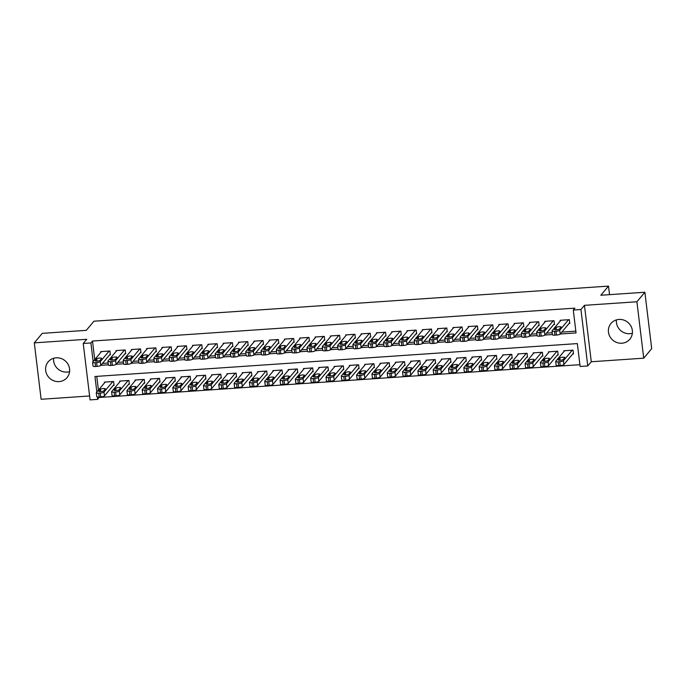 <?xml version="1.0" encoding="UTF-8"?>
<svg xmlns="http://www.w3.org/2000/svg" width="686" height="686" viewBox="0 0 686 686"><rect width="100%" height="100%" fill="white"/><g stroke="black" fill="none" stroke-linecap="round" stroke-linejoin="round"><path stroke-width="1.03" d="M69.578 371.632A12.288 11.662 40 0 1 67.031 372.086A12.288 11.662 40 0 1 53.637 358.281M59.065 381.605A12.288 11.662 -140 0 0 67.039 377.6A12.288 11.662 -140 0 0 68.128 364.446A12.288 11.662 -140 0 0 56.183 357.818A12.288 11.662 -140 0 0 48.2 361.822A12.288 11.662 -140 0 0 47.12 374.985A12.288 11.662 -140 0 0 59.065 381.605M632.363 333.25A12.288 11.662 40 0 1 629.817 333.705A12.288 11.662 40 0 1 616.422 319.89M621.842 343.223A12.288 11.662 -140 0 0 629.825 339.218A12.288 11.662 -140 0 0 630.906 326.056A12.288 11.662 -140 0 0 618.969 319.436A12.288 11.662 -140 0 0 610.986 323.44A12.288 11.662 -140 0 0 609.905 336.594A12.288 11.662 -140 0 0 621.842 343.223M99.264 396.98L97.729 399.372L90.072 399.887L83.238 343.472L90.895 342.949L93.15 361.531M609.537 294.654L608.499 286.113L93.956 321.202L86.299 330.343L42.275 333.345L34.3 342.863L41.126 399.278L89.592 395.976M608.499 286.113L600.842 295.246L644.874 292.245L651.7 348.66L643.725 358.178L636.9 301.763L584.446 305.339L580.939 309.523L587.765 365.947L580.116 366.461L577.346 343.592L94.96 376.494L96.837 392.032M584.446 305.339L591.281 361.754L643.725 358.178M591.281 361.754L587.765 365.947M99.324 397.468L579.893 364.686M644.874 292.245L636.9 301.763M109.606 354.868L110.369 354.816L109.914 351L100.722 351.635L100.816 352.381M124.921 353.822L125.684 353.77L125.221 349.963L116.037 350.589L116.131 351.343M140.236 352.776L140.999 352.724L140.536 348.917L131.352 349.543L131.438 350.297M155.55 351.738L156.314 351.686L155.851 347.871L146.667 348.497L146.753 349.251M170.865 350.692L171.629 350.64L171.166 346.824L161.982 347.45L162.067 348.205M186.172 349.646L186.944 349.594L186.481 345.778L177.288 346.413L177.382 347.159M201.487 348.599L202.259 348.548L201.795 344.741L192.603 345.367L192.697 346.113M216.802 347.553L217.565 347.502L217.11 343.695L207.918 344.321L208.012 345.075M232.117 346.516L232.88 346.464L232.425 342.648L223.233 343.274L223.327 344.029M247.432 345.47L248.195 345.418L247.732 341.602L238.548 342.228L238.634 342.983M262.747 344.423L263.51 344.372L263.047 340.556L253.863 341.182L253.949 341.937M278.062 343.377L278.825 343.326L278.362 339.519L269.178 340.145L269.264 340.891M293.376 342.331L294.14 342.28L293.677 338.472L284.484 339.098L284.579 339.853M308.683 341.294L309.455 341.234L308.992 337.426L299.799 338.052L299.893 338.807M323.998 340.247L324.77 340.196L324.307 336.38L315.114 337.006L315.208 337.761M339.313 339.201L340.076 339.15L339.621 335.334L330.429 335.96L330.523 336.715M354.628 338.155L355.391 338.104L354.928 334.288L345.744 334.922L345.838 335.668M369.943 337.109L370.706 337.058L370.243 333.25L361.059 333.876L361.145 334.631M385.258 336.063L386.021 336.011L385.558 332.204L376.374 332.83L376.46 333.585M400.573 335.025L401.336 334.974L400.873 331.158L391.689 331.784L391.775 332.538M415.879 333.979L416.651 333.928L416.188 330.112L406.995 330.738L407.09 331.492M431.194 332.933L431.966 332.882L431.503 329.066L422.31 329.692L422.405 330.446M446.509 331.887L447.281 331.835L446.818 328.028L437.625 328.654L437.719 329.4M461.824 330.841L462.587 330.789L462.132 326.982L452.94 327.608L453.034 328.362M477.139 329.803L477.902 329.752L477.439 325.936L468.255 326.562L468.349 327.316M492.454 328.757L493.217 328.705L492.754 324.89L483.57 325.516L483.656 326.27M507.769 327.711L508.532 327.659L508.069 323.843L498.885 324.469L498.971 325.224M523.084 326.665L523.847 326.613L523.384 322.806L514.2 323.432L514.286 324.178M538.39 325.618L539.162 325.567L538.699 321.76L529.506 322.386L529.601 323.14M553.705 324.581L554.477 324.521L554.014 320.714L544.821 321.34L544.916 322.094M572.716 354.027L573.479 353.976L573.016 350.169L563.832 350.795L563.918 351.541M557.401 355.074L558.164 355.022L557.701 351.206L548.517 351.832L548.603 352.587M542.086 356.12L542.849 356.068L542.386 352.252L533.202 352.878L533.288 353.633M526.771 357.166L527.534 357.114L527.071 353.299L517.887 353.925L517.981 354.679M511.456 358.203L512.219 358.152L511.765 354.345L502.572 354.971L502.667 355.725M496.141 359.25L496.904 359.198L496.45 355.391L487.257 356.017L487.352 356.763M480.826 360.296L481.598 360.244L481.135 356.428L471.942 357.054L472.037 357.809M465.511 361.342L466.283 361.29L465.82 357.475L456.627 358.101L456.722 358.855M450.205 362.388L450.968 362.337L450.505 358.521L441.321 359.147L441.407 359.901M434.89 363.426L435.653 363.374L435.19 359.567L426.006 360.193L426.092 360.947M419.575 364.472L420.338 364.42L419.875 360.613L410.691 361.239L410.777 361.994M404.26 365.518L405.023 365.466L404.56 361.651L395.376 362.285L395.47 363.031M388.945 366.564L389.708 366.513L389.254 362.697L380.061 363.323L380.155 364.077M373.63 367.61L374.402 367.559L373.939 363.743L364.746 364.369L364.841 365.124M358.315 368.656L359.087 368.596L358.624 364.789L349.431 365.415L349.526 366.17M343 369.694L343.772 369.643L343.309 365.835L334.116 366.461L334.211 367.216M327.694 370.74L328.457 370.689L327.994 366.881L318.81 367.507L318.896 368.253M312.379 371.786L313.142 371.735L312.679 367.919L303.495 368.545L303.581 369.3M297.064 372.832L297.827 372.781L297.364 368.965L288.18 369.591L288.266 370.346M281.749 373.879L282.512 373.827L282.057 370.011L272.865 370.637L272.959 371.392M266.434 374.916L267.197 374.865L266.743 371.057L257.55 371.683L257.644 372.438M251.119 375.962L251.891 375.911L251.428 372.104L242.235 372.73L242.33 373.476M235.804 377.008L236.576 376.957L236.113 373.141L226.92 373.767L227.015 374.522M220.498 378.055L221.261 378.003L220.798 374.187L211.614 374.813L211.7 375.568M205.183 379.101L205.946 379.049L205.483 375.233L196.299 375.859L196.385 376.614M189.868 380.138L190.631 380.087L190.168 376.28L180.984 376.906L181.07 377.66M174.553 381.184L175.316 381.133L174.853 377.326L165.669 377.952L165.763 378.706M159.238 382.231L160.001 382.179L159.546 378.363L150.354 378.998L150.448 379.744M143.923 383.277L144.686 383.225L144.232 379.409L135.039 380.035L135.133 380.79M128.608 384.323L129.38 384.271L128.917 380.456L119.724 381.082L119.818 381.836M96.769 376.374L98.432 390.128M113.293 385.369L114.065 385.309L113.602 381.502L104.409 382.128L104.504 382.882M560.256 333.996L576.051 332.916L573.282 310.046L574.877 308.143L92.49 341.045L94.745 359.627M102.437 363.426L108.122 363.04M117.752 362.388L123.437 361.994M133.058 361.342L138.744 360.956M148.373 360.296L154.058 359.91M163.688 359.25L169.373 358.864M179.003 358.203L184.688 357.818M194.318 357.166L200.003 356.771M209.633 356.12L215.318 355.734M224.948 355.074L230.633 354.688M240.263 354.027L245.948 353.642M255.569 352.981L261.255 352.595M270.884 351.944L276.569 351.549M286.199 350.898L291.884 350.503M301.514 349.851L307.199 349.466M316.829 348.805L322.514 348.419M332.144 347.759L337.829 347.373M347.459 346.713L353.144 346.327M362.765 345.675L368.459 345.281M378.08 344.629L383.766 344.243M393.395 343.583L399.08 343.197M408.71 342.537L414.395 342.151M424.025 341.491L429.71 341.105M439.34 340.453L445.025 340.059M454.655 339.407L460.34 339.021M469.97 338.361L475.655 337.975M485.276 337.315L490.962 336.929M500.591 336.269L506.277 335.883M515.906 335.222L521.592 334.837M531.221 334.185L536.906 333.79M546.536 333.139L552.221 332.753M561.851 332.093L575.837 331.141M569.02 323.535L569.783 323.483L569.329 319.667L560.136 320.293L560.23 321.048M83.238 343.472L86.753 339.287L34.3 342.863M92.49 341.045L90.895 342.949M573.282 310.046L580.939 309.523M97.429 396.945L97.729 399.372M100.842 365.329L108.337 364.823M116.157 364.292L123.651 363.777M131.463 363.246L138.966 362.731M146.778 362.199L154.273 361.685M162.093 361.153L169.588 360.647M177.408 360.107L184.903 359.601M192.723 359.07L200.218 358.555M208.038 358.023L215.533 357.509M223.353 356.977L230.848 356.463M238.668 355.931L246.163 355.417M253.974 354.885L261.477 354.379M269.289 353.839L276.784 353.333M284.604 352.801L292.099 352.287M299.919 351.755L307.414 351.241M315.234 350.709L322.729 350.194M330.549 349.663L338.044 349.157M345.864 348.617L353.359 348.111M361.179 347.579L368.674 347.065M376.485 346.533L383.989 346.018M391.8 345.487L399.295 344.972M407.115 344.441L414.61 343.935M422.43 343.394L429.925 342.889M437.745 342.357L445.24 341.842M453.06 341.311L460.555 340.796M468.375 340.265L475.87 339.75M483.681 339.218L491.185 338.704M498.996 338.172L506.491 337.666M514.311 337.126L521.806 336.62M529.626 336.089L537.121 335.574M544.941 335.042L552.436 334.528M568.557 319.719L559.725 330.266A3.147 0.695 -6.9 0 1 556.029 331.235L554.494 331.338A3.147 0.695 -6.9 0 1 552.007 330.961A3.147 0.695 -6.9 0 1 552.067 330.789L560.899 320.242M552.007 330.961L552.462 334.768A3.147 0.695 173.1 0 0 554.957 335.154L556.483 335.051A3.147 0.695 173.1 0 0 560.188 334.073L569.697 322.729M559.493 328.988A2.521 0.557 173.1 0 1 556.826 329.743A2.521 0.557 173.1 0 1 554.545 329.46A2.521 0.557 173.1 0 1 554.597 329.323L556.123 327.496A2.521 0.557 173.1 0 1 558.798 326.742A2.521 0.557 173.1 0 1 561.079 327.025A2.521 0.557 173.1 0 1 561.028 327.162L559.493 328.988M572.253 350.22L563.42 360.759A3.147 0.695 -6.9 0 1 559.716 361.728L558.181 361.839A3.147 0.695 -6.9 0 1 555.694 361.453A3.147 0.695 -6.9 0 1 555.763 361.282L564.595 350.743M573.385 353.221L563.875 364.575A3.147 0.695 173.1 0 1 560.179 365.544L558.644 365.647A3.147 0.695 173.1 0 1 556.157 365.269L555.694 361.453M563.189 359.481L564.715 357.655A2.521 0.557 -6.9 0 0 564.767 357.526A2.521 0.557 -6.9 0 0 562.486 357.243A2.521 0.557 -6.9 0 0 559.819 357.989L558.284 359.816A2.521 0.557 -6.9 0 0 558.233 359.953A2.521 0.557 -6.9 0 0 560.513 360.236A2.521 0.557 -6.9 0 0 563.189 359.481M553.25 320.765L544.41 331.312A3.147 0.695 -6.9 0 1 540.714 332.281L539.179 332.384A3.147 0.695 -6.9 0 1 536.692 331.998A3.147 0.695 -6.9 0 1 536.752 331.835L545.593 321.288M536.692 331.998L537.155 335.814A3.147 0.695 173.1 0 0 539.642 336.2L541.177 336.089A3.147 0.695 173.1 0 0 544.873 335.12L554.382 323.775M544.178 330.035A2.521 0.557 173.1 0 1 541.511 330.789A2.521 0.557 173.1 0 1 539.23 330.506A2.521 0.557 173.1 0 1 539.282 330.369L540.808 328.543A2.521 0.557 173.1 0 1 543.483 327.788A2.521 0.557 173.1 0 1 545.764 328.071A2.521 0.557 173.1 0 1 545.713 328.208L544.178 330.035M537.935 321.811L529.095 332.358A3.147 0.695 -6.9 0 1 525.399 333.327L523.864 333.43A3.147 0.695 -6.9 0 1 521.377 333.044A3.147 0.695 -6.9 0 1 521.437 332.873L530.278 322.334M521.377 333.044L521.84 336.86A3.147 0.695 173.1 0 0 524.327 337.238L525.862 337.135A3.147 0.695 173.1 0 0 529.558 336.166L539.067 324.812M528.872 331.081A2.521 0.557 173.1 0 1 526.196 331.827A2.521 0.557 173.1 0 1 523.915 331.544A2.521 0.557 173.1 0 1 523.967 331.415L525.502 329.589A2.521 0.557 173.1 0 1 528.169 328.834A2.521 0.557 173.1 0 1 530.45 329.117A2.521 0.557 173.1 0 1 530.398 329.254L528.872 331.081M522.621 322.857L513.788 333.396A3.147 0.695 -6.9 0 1 510.084 334.365L508.549 334.476A3.147 0.695 -6.9 0 1 506.062 334.091A3.147 0.695 -6.9 0 1 506.131 333.919L514.963 323.38M506.062 334.091L506.525 337.906A3.147 0.695 173.1 0 0 509.012 338.284L510.547 338.181A3.147 0.695 173.1 0 0 514.243 337.212L523.752 325.859M513.557 332.118A2.521 0.557 173.1 0 1 510.881 332.873A2.521 0.557 173.1 0 1 508.6 332.59A2.521 0.557 173.1 0 1 508.652 332.453L510.187 330.626A2.521 0.557 173.1 0 1 512.854 329.88A2.521 0.557 173.1 0 1 515.135 330.163A2.521 0.557 173.1 0 1 515.083 330.292L513.557 332.118M507.306 323.895L498.473 334.442A3.147 0.695 -6.9 0 1 494.769 335.411L493.243 335.514A3.147 0.695 -6.9 0 1 490.747 335.137A3.147 0.695 -6.9 0 1 490.816 334.965L499.648 324.418M490.747 335.137L491.21 338.944A3.147 0.695 173.1 0 0 493.697 339.33L495.232 339.227A3.147 0.695 173.1 0 0 498.928 338.258L508.437 326.905M498.242 333.164A2.521 0.557 173.1 0 1 495.566 333.919A2.521 0.557 173.1 0 1 493.285 333.636A2.521 0.557 173.1 0 1 493.337 333.499L494.872 331.672A2.521 0.557 173.1 0 1 497.547 330.918A2.521 0.557 173.1 0 1 499.82 331.201A2.521 0.557 173.1 0 1 499.768 331.338L498.242 333.164M556.938 351.258L548.105 361.805A3.147 0.695 -6.9 0 1 544.401 362.774L542.875 362.877A3.147 0.695 -6.9 0 1 540.379 362.5A3.147 0.695 -6.9 0 1 540.448 362.328L549.28 351.781M558.07 354.268L548.56 365.621A3.147 0.695 173.1 0 1 544.864 366.59L543.329 366.693A3.147 0.695 173.1 0 1 540.842 366.307L540.379 362.5M547.874 360.527L549.4 358.701A2.521 0.557 -6.9 0 0 549.452 358.564A2.521 0.557 -6.9 0 0 547.179 358.281A2.521 0.557 -6.9 0 0 544.504 359.035L542.969 360.862A2.521 0.557 -6.9 0 0 542.918 360.999A2.521 0.557 -6.9 0 0 545.198 361.282A2.521 0.557 -6.9 0 0 547.874 360.527M541.623 352.304L532.79 362.851A3.147 0.695 -6.9 0 1 529.086 363.82L527.56 363.923A3.147 0.695 -6.9 0 1 525.064 363.546A3.147 0.695 -6.9 0 1 525.133 363.374L533.965 352.827M542.755 355.314L533.254 366.658A3.147 0.695 173.1 0 1 529.549 367.636L528.014 367.739A3.147 0.695 173.1 0 1 525.527 367.353L525.064 363.546M532.559 361.573L534.085 359.747A2.521 0.557 -6.9 0 0 534.137 359.61A2.521 0.557 -6.9 0 0 531.864 359.327A2.521 0.557 -6.9 0 0 529.189 360.081L527.654 361.908A2.521 0.557 -6.9 0 0 527.603 362.045A2.521 0.557 -6.9 0 0 529.884 362.328A2.521 0.557 -6.9 0 0 532.559 361.573M526.308 353.35L517.476 363.897A3.147 0.695 -6.9 0 1 513.771 364.866L512.245 364.969A3.147 0.695 -6.9 0 1 509.749 364.583A3.147 0.695 -6.9 0 1 509.818 364.42L518.65 353.873M527.448 356.36L517.939 367.705A3.147 0.695 173.1 0 1 514.234 368.674L512.708 368.785A3.147 0.695 173.1 0 1 510.213 368.399L509.749 364.583M517.244 362.62L518.779 360.793A2.521 0.557 -6.9 0 0 518.83 360.656A2.521 0.557 -6.9 0 0 516.549 360.373A2.521 0.557 -6.9 0 0 513.874 361.128L512.348 362.954A2.521 0.557 -6.9 0 0 512.296 363.091A2.521 0.557 -6.9 0 0 514.569 363.374A2.521 0.557 -6.9 0 0 517.244 362.62M510.993 354.396L502.161 364.943A3.147 0.695 -6.9 0 1 498.456 365.912L496.93 366.015A3.147 0.695 -6.9 0 1 494.443 365.629A3.147 0.695 -6.9 0 1 494.503 365.458L503.335 354.919M512.133 357.406L502.624 368.751A3.147 0.695 173.1 0 1 498.919 369.72L497.393 369.823A3.147 0.695 173.1 0 1 494.898 369.445L494.443 365.629M501.929 363.666L503.464 361.839A2.521 0.557 -6.9 0 0 503.515 361.702A2.521 0.557 -6.9 0 0 501.234 361.419A2.521 0.557 -6.9 0 0 498.559 362.174L497.033 364A2.521 0.557 -6.9 0 0 496.981 364.137A2.521 0.557 -6.9 0 0 499.254 364.412A2.521 0.557 -6.9 0 0 501.929 363.666M491.991 324.941L483.158 335.488A3.147 0.695 -6.9 0 1 479.454 336.457L477.928 336.56A3.147 0.695 -6.9 0 1 475.432 336.183A3.147 0.695 -6.9 0 1 475.501 336.011L484.333 325.464M475.432 336.183L475.895 339.99A3.147 0.695 173.1 0 0 478.382 340.376L479.917 340.273A3.147 0.695 173.1 0 0 483.621 339.296L493.123 327.951M482.927 334.211A2.521 0.557 173.1 0 1 480.251 334.965A2.521 0.557 173.1 0 1 477.971 334.682A2.521 0.557 173.1 0 1 478.022 334.545L479.557 332.719A2.521 0.557 173.1 0 1 482.232 331.964A2.521 0.557 173.1 0 1 484.513 332.247A2.521 0.557 173.1 0 1 484.453 332.384L482.927 334.211M495.678 355.442L486.846 365.981A3.147 0.695 -6.9 0 1 483.15 366.959L481.615 367.061A3.147 0.695 -6.9 0 1 479.128 366.676A3.147 0.695 -6.9 0 1 479.188 366.504L488.02 355.965M496.818 358.444L487.309 369.797A3.147 0.695 173.1 0 1 483.604 370.766L482.078 370.869A3.147 0.695 173.1 0 1 479.583 370.491L479.128 366.676M486.614 364.712L488.149 362.877A2.521 0.557 -6.9 0 0 488.2 362.748A2.521 0.557 -6.9 0 0 485.92 362.465A2.521 0.557 -6.9 0 0 483.244 363.211L481.718 365.038A2.521 0.557 -6.9 0 0 481.666 365.175A2.521 0.557 -6.9 0 0 483.947 365.458A2.521 0.557 -6.9 0 0 486.614 364.712M476.676 325.987L467.843 336.534A3.147 0.695 -6.9 0 1 464.139 337.503L462.613 337.606A3.147 0.695 -6.9 0 1 460.117 337.22A3.147 0.695 -6.9 0 1 460.186 337.058L469.018 326.51M460.117 337.22L460.58 341.036A3.147 0.695 173.1 0 0 463.076 341.422L464.602 341.311A3.147 0.695 173.1 0 0 468.306 340.342L477.816 328.997M467.612 335.257A2.521 0.557 173.1 0 1 464.937 336.011A2.521 0.557 173.1 0 1 462.664 335.728A2.521 0.557 173.1 0 1 462.716 335.591L464.242 333.765A2.521 0.557 173.1 0 1 466.917 333.01A2.521 0.557 173.1 0 1 469.198 333.293A2.521 0.557 173.1 0 1 469.147 333.43L467.612 335.257M480.372 356.48L471.531 367.027A3.147 0.695 -6.9 0 1 467.835 367.996L466.3 368.108A3.147 0.695 -6.9 0 1 463.813 367.722A3.147 0.695 -6.9 0 1 463.873 367.55L472.714 357.003M481.503 359.49L471.994 370.843A3.147 0.695 173.1 0 1 468.298 371.812L466.763 371.915A3.147 0.695 173.1 0 1 464.276 371.529L463.813 367.722M471.299 365.749L472.834 363.923A2.521 0.557 -6.9 0 0 472.886 363.786A2.521 0.557 -6.9 0 0 470.605 363.503A2.521 0.557 -6.9 0 0 467.938 364.257L466.403 366.084A2.521 0.557 -6.9 0 0 466.351 366.221A2.521 0.557 -6.9 0 0 468.632 366.504A2.521 0.557 -6.9 0 0 471.299 365.749M461.361 327.033L452.528 337.581A3.147 0.695 -6.9 0 1 448.824 338.55L447.298 338.652A3.147 0.695 -6.9 0 1 444.811 338.267A3.147 0.695 -6.9 0 1 444.871 338.095L453.703 327.556M444.811 338.267L445.265 342.082A3.147 0.695 173.1 0 0 447.761 342.46L449.287 342.357A3.147 0.695 173.1 0 0 452.992 341.388L462.501 330.043M452.297 336.303A2.521 0.557 173.1 0 1 449.622 337.049A2.521 0.557 173.1 0 1 447.349 336.775A2.521 0.557 173.1 0 1 447.401 336.637L448.927 334.811A2.521 0.557 173.1 0 1 451.602 334.056A2.521 0.557 173.1 0 1 453.883 334.339A2.521 0.557 173.1 0 1 453.832 334.476L452.297 336.303M465.057 357.526L456.216 368.073A3.147 0.695 -6.9 0 1 452.52 369.042L450.985 369.145A3.147 0.695 -6.9 0 1 448.498 368.768A3.147 0.695 -6.9 0 1 448.558 368.596L457.399 358.049M466.188 360.536L456.679 371.889A3.147 0.695 173.1 0 1 452.983 372.858L451.448 372.961A3.147 0.695 173.1 0 1 448.961 372.575L448.498 368.768M455.993 366.796L457.519 364.969A2.521 0.557 -6.9 0 0 457.571 364.832A2.521 0.557 -6.9 0 0 455.29 364.549A2.521 0.557 -6.9 0 0 452.623 365.304L451.088 367.13A2.521 0.557 -6.9 0 0 451.036 367.267A2.521 0.557 -6.9 0 0 453.317 367.55A2.521 0.557 -6.9 0 0 455.993 366.796M446.046 328.08L437.214 338.618A3.147 0.695 -6.9 0 1 433.518 339.596L431.983 339.699A3.147 0.695 -6.9 0 1 429.496 339.313A3.147 0.695 -6.9 0 1 429.556 339.141L438.388 328.603M429.496 339.313L429.959 343.129A3.147 0.695 173.1 0 0 432.446 343.506L433.972 343.403A3.147 0.695 173.1 0 0 437.677 342.434L447.186 331.081M436.982 337.349A2.521 0.557 173.1 0 1 434.315 338.095A2.521 0.557 173.1 0 1 432.034 337.812A2.521 0.557 173.1 0 1 432.086 337.684L433.612 335.848A2.521 0.557 173.1 0 1 436.287 335.102A2.521 0.557 173.1 0 1 438.568 335.385A2.521 0.557 173.1 0 1 438.517 335.514L436.982 337.349M449.742 358.572L440.909 369.119A3.147 0.695 -6.9 0 1 437.205 370.088L435.67 370.191A3.147 0.695 -6.9 0 1 433.183 369.805A3.147 0.695 -6.9 0 1 433.252 369.643L442.084 359.095M450.873 361.582L441.364 372.927A3.147 0.695 173.1 0 1 437.668 373.904L436.133 374.007A3.147 0.695 173.1 0 1 433.646 373.621L433.183 369.805M440.678 367.842L442.204 366.015A2.521 0.557 -6.9 0 0 442.256 365.878A2.521 0.557 -6.9 0 0 439.983 365.595A2.521 0.557 -6.9 0 0 437.308 366.35L435.773 368.176A2.521 0.557 -6.9 0 0 435.721 368.313A2.521 0.557 -6.9 0 0 438.002 368.596A2.521 0.557 -6.9 0 0 440.678 367.842M430.739 329.126L421.899 339.664A3.147 0.695 -6.9 0 1 418.203 340.633L416.668 340.745A3.147 0.695 -6.9 0 1 414.181 340.359A3.147 0.695 -6.9 0 1 414.241 340.187L423.082 329.64M414.181 340.359L414.644 344.166A3.147 0.695 173.1 0 0 417.131 344.552L418.666 344.449A3.147 0.695 173.1 0 0 422.362 343.48L431.871 332.127M421.667 338.387A2.521 0.557 173.1 0 1 419 339.141A2.521 0.557 173.1 0 1 416.719 338.858A2.521 0.557 173.1 0 1 416.771 338.721L418.306 336.895A2.521 0.557 173.1 0 1 420.972 336.14A2.521 0.557 173.1 0 1 423.253 336.423A2.521 0.557 173.1 0 1 423.202 336.56L421.667 338.387M415.424 330.163L406.584 340.71A3.147 0.695 -6.9 0 1 402.888 341.679L401.353 341.782A3.147 0.695 -6.9 0 1 398.866 341.405A3.147 0.695 -6.9 0 1 398.935 341.234L407.767 330.686M398.866 341.405L399.329 345.212A3.147 0.695 173.1 0 0 401.816 345.598L403.351 345.495A3.147 0.695 173.1 0 0 407.047 344.526L416.556 333.173M406.361 339.433A2.521 0.557 173.1 0 1 403.685 340.187A2.521 0.557 173.1 0 1 401.404 339.904A2.521 0.557 173.1 0 1 401.456 339.767L402.991 337.941A2.521 0.557 173.1 0 1 405.658 337.186A2.521 0.557 173.1 0 1 407.938 337.469A2.521 0.557 173.1 0 1 407.887 337.606L406.361 339.433M400.11 331.209L391.277 341.757A3.147 0.695 -6.9 0 1 387.573 342.726L386.038 342.829A3.147 0.695 -6.9 0 1 383.551 342.443A3.147 0.695 -6.9 0 1 383.62 342.28L392.452 331.732M383.551 342.443L384.014 346.259A3.147 0.695 173.1 0 0 386.501 346.644L388.036 346.541A3.147 0.695 173.1 0 0 391.732 345.564L401.241 334.219M391.046 340.479A2.521 0.557 173.1 0 1 388.37 341.234A2.521 0.557 173.1 0 1 386.089 340.951A2.521 0.557 173.1 0 1 386.141 340.813L387.676 338.987A2.521 0.557 173.1 0 1 390.351 338.232A2.521 0.557 173.1 0 1 392.624 338.515A2.521 0.557 173.1 0 1 392.572 338.652L391.046 340.479M384.795 332.256L375.962 342.803A3.147 0.695 -6.9 0 1 372.258 343.772L370.732 343.875A3.147 0.695 -6.9 0 1 368.236 343.489A3.147 0.695 -6.9 0 1 368.305 343.326L377.137 332.779M368.236 343.489L368.699 347.305A3.147 0.695 173.1 0 0 371.186 347.691L372.721 347.579A3.147 0.695 173.1 0 0 376.417 346.61L385.926 335.265M375.731 341.525A2.521 0.557 173.1 0 1 373.055 342.28A2.521 0.557 173.1 0 1 370.774 341.997A2.521 0.557 173.1 0 1 370.826 341.86L372.361 340.033A2.521 0.557 173.1 0 1 375.036 339.278A2.521 0.557 173.1 0 1 377.309 339.561A2.521 0.557 173.1 0 1 377.257 339.699L375.731 341.525M369.48 333.302L360.647 343.84A3.147 0.695 -6.9 0 1 356.943 344.818L355.417 344.921A3.147 0.695 -6.9 0 1 352.921 344.535A3.147 0.695 -6.9 0 1 352.99 344.363L361.822 333.825M352.921 344.535L353.384 348.351A3.147 0.695 173.1 0 0 355.871 348.728L357.406 348.625A3.147 0.695 173.1 0 0 361.11 347.656L370.62 336.303M360.416 342.571A2.521 0.557 173.1 0 1 357.74 343.317A2.521 0.557 173.1 0 1 355.459 343.034A2.521 0.557 173.1 0 1 355.52 342.906L357.046 341.071A2.521 0.557 173.1 0 1 359.721 340.325A2.521 0.557 173.1 0 1 362.002 340.608A2.521 0.557 173.1 0 1 361.951 340.745L360.416 342.571M354.165 334.348L345.332 344.887A3.147 0.695 -6.9 0 1 341.628 345.855L340.102 345.967A3.147 0.695 -6.9 0 1 337.606 345.581A3.147 0.695 -6.9 0 1 337.675 345.41L346.507 334.862M337.606 345.581L338.069 349.388A3.147 0.695 173.1 0 0 340.565 349.774L342.091 349.671A3.147 0.695 173.1 0 0 345.795 348.702L355.305 337.349M345.101 343.609A2.521 0.557 173.1 0 1 342.425 344.363A2.521 0.557 173.1 0 1 340.153 344.08A2.521 0.557 173.1 0 1 340.205 343.943L341.731 342.117A2.521 0.557 173.1 0 1 344.406 341.371A2.521 0.557 173.1 0 1 346.687 341.645A2.521 0.557 173.1 0 1 346.636 341.782L345.101 343.609M338.85 335.385L330.017 345.933A3.147 0.695 -6.9 0 1 326.322 346.902L324.787 347.005A3.147 0.695 -6.9 0 1 322.3 346.627A3.147 0.695 -6.9 0 1 322.36 346.456L331.192 335.908M322.3 346.627L322.754 350.435A3.147 0.695 173.1 0 0 325.25 350.82L326.776 350.718A3.147 0.695 173.1 0 0 330.481 349.749L339.99 338.395M329.786 344.655A2.521 0.557 173.1 0 1 327.111 345.41A2.521 0.557 173.1 0 1 324.838 345.127A2.521 0.557 173.1 0 1 324.89 344.989L326.416 343.163A2.521 0.557 173.1 0 1 329.091 342.408A2.521 0.557 173.1 0 1 331.372 342.691A2.521 0.557 173.1 0 1 331.321 342.829L329.786 344.655M323.535 336.432L314.702 346.979A3.147 0.695 -6.9 0 1 311.007 347.948L309.472 348.051A3.147 0.695 -6.9 0 1 306.985 347.673A3.147 0.695 -6.9 0 1 307.045 347.502L315.886 336.955M306.985 347.673L307.448 351.481A3.147 0.695 173.1 0 0 309.935 351.867L311.461 351.764A3.147 0.695 173.1 0 0 315.166 350.786L324.675 339.441M314.471 345.701A2.521 0.557 173.1 0 1 311.804 346.456A2.521 0.557 173.1 0 1 309.523 346.173A2.521 0.557 173.1 0 1 309.575 346.036L311.101 344.209A2.521 0.557 173.1 0 1 313.776 343.454A2.521 0.557 173.1 0 1 316.057 343.737A2.521 0.557 173.1 0 1 316.006 343.875L314.471 345.701M308.228 337.478L299.388 348.025A3.147 0.695 -6.9 0 1 295.692 348.994L294.157 349.097A3.147 0.695 -6.9 0 1 291.67 348.711A3.147 0.695 -6.9 0 1 291.73 348.548L300.571 338.001M291.67 348.711L292.133 352.527A3.147 0.695 173.1 0 0 294.62 352.913L296.155 352.801A3.147 0.695 173.1 0 0 299.851 351.832L309.36 340.488M299.165 346.747A2.521 0.557 173.1 0 1 296.489 347.502A2.521 0.557 173.1 0 1 294.208 347.219A2.521 0.557 173.1 0 1 294.26 347.082L295.795 345.255A2.521 0.557 173.1 0 1 298.461 344.501A2.521 0.557 173.1 0 1 300.742 344.784A2.521 0.557 173.1 0 1 300.691 344.921L299.165 346.747M292.913 338.524L284.073 349.071A3.147 0.695 -6.9 0 1 280.377 350.04L278.842 350.143A3.147 0.695 -6.9 0 1 276.355 349.757A3.147 0.695 -6.9 0 1 276.424 349.586L285.256 339.047M276.355 349.757L276.818 353.573A3.147 0.695 173.1 0 0 279.305 353.95L280.84 353.847A3.147 0.695 173.1 0 0 284.536 352.878L294.045 341.525M283.85 347.793A2.521 0.557 173.1 0 1 281.174 348.539A2.521 0.557 173.1 0 1 278.893 348.256A2.521 0.557 173.1 0 1 278.945 348.128L280.48 346.301A2.521 0.557 173.1 0 1 283.147 345.547A2.521 0.557 173.1 0 1 285.427 345.83A2.521 0.557 173.1 0 1 285.376 345.967L283.85 347.793M277.598 339.57L268.766 350.109A3.147 0.695 -6.9 0 1 265.062 351.078L263.527 351.189A3.147 0.695 -6.9 0 1 261.04 350.803A3.147 0.695 -6.9 0 1 261.109 350.632L269.941 340.093M261.04 350.803L261.503 354.619A3.147 0.695 173.1 0 0 263.99 354.996L265.525 354.894A3.147 0.695 173.1 0 0 269.221 353.925L278.73 342.571M268.535 348.831A2.521 0.557 173.1 0 1 265.859 349.586A2.521 0.557 173.1 0 1 263.578 349.303A2.521 0.557 173.1 0 1 263.63 349.165L265.165 347.339A2.521 0.557 173.1 0 1 267.84 346.593A2.521 0.557 173.1 0 1 270.113 346.876A2.521 0.557 173.1 0 1 270.061 347.005L268.535 348.831M262.284 340.608L253.451 351.155A3.147 0.695 -6.9 0 1 249.747 352.124L248.221 352.227A3.147 0.695 -6.9 0 1 245.725 351.849A3.147 0.695 -6.9 0 1 245.794 351.678L254.626 341.131M245.725 351.849L246.188 355.657A3.147 0.695 173.1 0 0 248.675 356.043L250.21 355.94A3.147 0.695 173.1 0 0 253.914 354.971L263.415 343.617M253.22 349.877A2.521 0.557 173.1 0 1 250.544 350.632A2.521 0.557 173.1 0 1 248.263 350.349A2.521 0.557 173.1 0 1 248.315 350.212L249.85 348.385A2.521 0.557 173.1 0 1 252.525 347.63A2.521 0.557 173.1 0 1 254.798 347.913A2.521 0.557 173.1 0 1 254.746 348.051L253.22 349.877M434.427 359.618L425.594 370.166A3.147 0.695 -6.9 0 1 421.89 371.135L420.364 371.237A3.147 0.695 -6.9 0 1 417.868 370.852A3.147 0.695 -6.9 0 1 417.937 370.689L426.769 360.141M435.559 362.628L426.049 373.973A3.147 0.695 173.1 0 1 422.353 374.942L420.818 375.053A3.147 0.695 173.1 0 1 418.331 374.667L417.868 370.852M425.363 368.888L426.889 367.061A2.521 0.557 -6.9 0 0 426.941 366.924A2.521 0.557 -6.9 0 0 424.668 366.641A2.521 0.557 -6.9 0 0 421.993 367.396L420.458 369.222A2.521 0.557 -6.9 0 0 420.407 369.36A2.521 0.557 -6.9 0 0 422.687 369.643A2.521 0.557 -6.9 0 0 425.363 368.888M419.112 360.665L410.279 371.203A3.147 0.695 -6.9 0 1 406.575 372.181L405.049 372.284A3.147 0.695 -6.9 0 1 402.553 371.898A3.147 0.695 -6.9 0 1 402.622 371.726L411.454 361.188M420.252 363.666L410.743 375.019A3.147 0.695 173.1 0 1 407.038 375.988L405.503 376.091A3.147 0.695 173.1 0 1 403.016 375.714L402.553 371.898M410.048 369.934L411.583 368.099A2.521 0.557 -6.9 0 0 411.634 367.97A2.521 0.557 -6.9 0 0 409.353 367.687A2.521 0.557 -6.9 0 0 406.678 368.433L405.152 370.269A2.521 0.557 -6.9 0 0 405.092 370.397A2.521 0.557 -6.9 0 0 407.373 370.68A2.521 0.557 -6.9 0 0 410.048 369.934M403.797 361.711L394.965 372.249A3.147 0.695 -6.9 0 1 391.26 373.218L389.734 373.33A3.147 0.695 -6.9 0 1 387.238 372.944A3.147 0.695 -6.9 0 1 387.307 372.772L396.139 362.225M404.937 364.712L395.428 376.065A3.147 0.695 173.1 0 1 391.723 377.034L390.197 377.137A3.147 0.695 173.1 0 1 387.701 376.751L387.238 372.944M394.733 370.972L396.268 369.145A2.521 0.557 -6.9 0 0 396.319 369.008A2.521 0.557 -6.9 0 0 394.038 368.734A2.521 0.557 -6.9 0 0 391.363 369.48L389.837 371.306A2.521 0.557 -6.9 0 0 389.785 371.443A2.521 0.557 -6.9 0 0 392.058 371.726A2.521 0.557 -6.9 0 0 394.733 370.972M388.482 362.748L379.65 373.295A3.147 0.695 -6.9 0 1 375.954 374.264L374.419 374.367A3.147 0.695 -6.9 0 1 371.932 373.99A3.147 0.695 -6.9 0 1 371.992 373.819L380.824 363.271M389.622 365.758L380.113 377.111A3.147 0.695 173.1 0 1 376.408 378.08L374.882 378.183A3.147 0.695 173.1 0 1 372.387 377.797L371.932 373.99M379.418 372.018L380.953 370.191A2.521 0.557 -6.9 0 0 381.004 370.054A2.521 0.557 -6.9 0 0 378.723 369.771A2.521 0.557 -6.9 0 0 376.048 370.526L374.522 372.352A2.521 0.557 -6.9 0 0 374.47 372.489A2.521 0.557 -6.9 0 0 376.743 372.772A2.521 0.557 -6.9 0 0 379.418 372.018M373.167 363.794L364.335 374.342A3.147 0.695 -6.9 0 1 360.639 375.311L359.104 375.413A3.147 0.695 -6.9 0 1 356.617 375.036A3.147 0.695 -6.9 0 1 356.677 374.865L365.518 364.317M374.307 366.804L364.798 378.149A3.147 0.695 173.1 0 1 361.093 379.126L359.567 379.229A3.147 0.695 173.1 0 1 357.08 378.844L356.617 375.036M364.103 373.064L365.638 371.237A2.521 0.557 -6.9 0 0 365.689 371.1A2.521 0.557 -6.9 0 0 363.409 370.817A2.521 0.557 -6.9 0 0 360.733 371.572L359.207 373.398A2.521 0.557 -6.9 0 0 359.155 373.536A2.521 0.557 -6.9 0 0 361.436 373.819A2.521 0.557 -6.9 0 0 364.103 373.064M357.86 364.841L349.02 375.388A3.147 0.695 -6.9 0 1 345.324 376.357L343.789 376.46A3.147 0.695 -6.9 0 1 341.302 376.074A3.147 0.695 -6.9 0 1 341.362 375.911L350.203 365.364M358.992 367.85L349.483 379.195A3.147 0.695 173.1 0 1 345.787 380.164L344.252 380.276A3.147 0.695 173.1 0 1 341.765 379.89L341.302 376.074M348.788 374.11L350.323 372.284A2.521 0.557 -6.9 0 0 350.375 372.146A2.521 0.557 -6.9 0 0 348.094 371.863A2.521 0.557 -6.9 0 0 345.427 372.618L343.892 374.445A2.521 0.557 -6.9 0 0 343.84 374.582A2.521 0.557 -6.9 0 0 346.121 374.865A2.521 0.557 -6.9 0 0 348.788 374.11M342.546 365.887L333.705 376.425A3.147 0.695 -6.9 0 1 330.009 377.403L328.474 377.506A3.147 0.695 -6.9 0 1 325.987 377.12A3.147 0.695 -6.9 0 1 326.056 376.948L334.888 366.41M343.677 368.888L334.168 380.241A3.147 0.695 173.1 0 1 330.472 381.21L328.937 381.313A3.147 0.695 173.1 0 1 326.45 380.936L325.987 377.12M333.482 375.156L335.008 373.33A2.521 0.557 -6.9 0 0 335.06 373.193A2.521 0.557 -6.9 0 0 332.779 372.91A2.521 0.557 -6.9 0 0 330.112 373.664L328.577 375.491A2.521 0.557 -6.9 0 0 328.525 375.619A2.521 0.557 -6.9 0 0 330.806 375.902A2.521 0.557 -6.9 0 0 333.482 375.156M327.231 366.933L318.398 377.471A3.147 0.695 -6.9 0 1 314.694 378.44L313.159 378.552A3.147 0.695 -6.9 0 1 310.672 378.166A3.147 0.695 -6.9 0 1 310.741 377.995L319.573 367.456M328.362 369.934L318.853 381.287A3.147 0.695 173.1 0 1 315.157 382.256L313.622 382.359A3.147 0.695 173.1 0 1 311.135 381.982L310.672 378.166M318.167 376.194L319.693 374.367A2.521 0.557 -6.9 0 0 319.745 374.239A2.521 0.557 -6.9 0 0 317.472 373.956A2.521 0.557 -6.9 0 0 314.797 374.702L313.262 376.528A2.521 0.557 -6.9 0 0 313.21 376.665A2.521 0.557 -6.9 0 0 315.491 376.948A2.521 0.557 -6.9 0 0 318.167 376.194M311.916 367.97L303.083 378.518A3.147 0.695 -6.9 0 1 299.379 379.487L297.853 379.59A3.147 0.695 -6.9 0 1 295.357 379.212A3.147 0.695 -6.9 0 1 295.426 379.041L304.258 368.493M313.048 370.98L303.546 382.334A3.147 0.695 173.1 0 1 299.842 383.303L298.307 383.405A3.147 0.695 173.1 0 1 295.82 383.02L295.357 379.212M302.852 377.24L304.378 375.413A2.521 0.557 -6.9 0 0 304.43 375.276A2.521 0.557 -6.9 0 0 302.157 374.993A2.521 0.557 -6.9 0 0 299.482 375.748L297.947 377.574A2.521 0.557 -6.9 0 0 297.895 377.712A2.521 0.557 -6.9 0 0 300.176 377.995A2.521 0.557 -6.9 0 0 302.852 377.24M296.601 369.017L287.768 379.564A3.147 0.695 -6.9 0 1 284.064 380.533L282.538 380.636A3.147 0.695 -6.9 0 1 280.042 380.258A3.147 0.695 -6.9 0 1 280.111 380.087L288.943 369.54M297.741 372.026L288.231 383.371A3.147 0.695 173.1 0 1 284.527 384.349L283.001 384.452A3.147 0.695 173.1 0 1 280.505 384.066L280.042 380.258M287.537 378.286L289.072 376.46A2.521 0.557 -6.9 0 0 289.123 376.322A2.521 0.557 -6.9 0 0 286.842 376.039A2.521 0.557 -6.9 0 0 284.167 376.794L282.641 378.621A2.521 0.557 -6.9 0 0 282.589 378.758A2.521 0.557 -6.9 0 0 284.861 379.041A2.521 0.557 -6.9 0 0 287.537 378.286M281.286 370.063L272.453 380.61A3.147 0.695 -6.9 0 1 268.749 381.579L267.223 381.682A3.147 0.695 -6.9 0 1 264.736 381.296A3.147 0.695 -6.9 0 1 264.796 381.133L273.628 370.586M282.426 373.073L272.917 384.417A3.147 0.695 173.1 0 1 269.212 385.386L267.686 385.498A3.147 0.695 173.1 0 1 265.19 385.112L264.736 381.296M272.222 379.332L273.757 377.506A2.521 0.557 -6.9 0 0 273.808 377.369A2.521 0.557 -6.9 0 0 271.527 377.086A2.521 0.557 -6.9 0 0 268.852 377.84L267.326 379.667A2.521 0.557 -6.9 0 0 267.274 379.804A2.521 0.557 -6.9 0 0 269.547 380.087A2.521 0.557 -6.9 0 0 272.222 379.332M265.971 371.109L257.139 381.656A3.147 0.695 -6.9 0 1 253.443 382.625L251.908 382.728A3.147 0.695 -6.9 0 1 249.421 382.342A3.147 0.695 -6.9 0 1 249.481 382.171L258.313 371.632M267.111 374.119L257.602 385.463A3.147 0.695 173.1 0 1 253.897 386.432L252.371 386.535A3.147 0.695 173.1 0 1 249.875 386.158L249.421 382.342M256.907 380.378L258.442 378.552A2.521 0.557 -6.9 0 0 258.493 378.415A2.521 0.557 -6.9 0 0 256.212 378.132A2.521 0.557 -6.9 0 0 253.537 378.886L252.011 380.713A2.521 0.557 -6.9 0 0 251.959 380.85A2.521 0.557 -6.9 0 0 254.24 381.124A2.521 0.557 -6.9 0 0 256.907 380.378M246.969 341.654L238.136 352.201A3.147 0.695 -6.9 0 1 234.432 353.17L232.906 353.273A3.147 0.695 -6.9 0 1 230.41 352.896A3.147 0.695 -6.9 0 1 230.479 352.724L239.311 342.177M230.41 352.896L230.873 356.703A3.147 0.695 173.1 0 0 233.369 357.089L234.895 356.986A3.147 0.695 173.1 0 0 238.599 356.008L248.109 344.664M237.905 350.923A2.521 0.557 173.1 0 1 235.229 351.678A2.521 0.557 173.1 0 1 232.957 351.395A2.521 0.557 173.1 0 1 233.008 351.258L234.535 349.431A2.521 0.557 173.1 0 1 237.21 348.677A2.521 0.557 173.1 0 1 239.491 348.96A2.521 0.557 173.1 0 1 239.44 349.097L237.905 350.923M231.654 342.7L222.821 353.247A3.147 0.695 -6.9 0 1 219.117 354.216L217.591 354.319A3.147 0.695 -6.9 0 1 215.104 353.933A3.147 0.695 -6.9 0 1 215.164 353.77L223.996 343.223M215.104 353.933L215.558 357.749A3.147 0.695 173.1 0 0 218.054 358.135L219.58 358.023A3.147 0.695 173.1 0 0 223.284 357.054L232.794 345.71M222.59 351.969A2.521 0.557 173.1 0 1 219.914 352.724A2.521 0.557 173.1 0 1 217.642 352.441A2.521 0.557 173.1 0 1 217.694 352.304L219.22 350.477A2.521 0.557 173.1 0 1 221.895 349.723A2.521 0.557 173.1 0 1 224.176 350.006A2.521 0.557 173.1 0 1 224.125 350.143L222.59 351.969M216.339 343.746L207.506 354.293A3.147 0.695 -6.9 0 1 203.811 355.262L202.276 355.365A3.147 0.695 -6.9 0 1 199.789 354.979A3.147 0.695 -6.9 0 1 199.849 354.808L208.681 344.269M199.789 354.979L200.243 358.795A3.147 0.695 173.1 0 0 202.739 359.172L204.265 359.07A3.147 0.695 173.1 0 0 207.969 358.101L217.479 346.756M207.275 353.016A2.521 0.557 173.1 0 1 204.608 353.762A2.521 0.557 173.1 0 1 202.327 353.487A2.521 0.557 173.1 0 1 202.379 353.35L203.905 351.524A2.521 0.557 173.1 0 1 206.58 350.769A2.521 0.557 173.1 0 1 208.861 351.052A2.521 0.557 173.1 0 1 208.81 351.189L207.275 353.016M201.024 344.792L192.191 355.331A3.147 0.695 -6.9 0 1 188.496 356.308L186.961 356.411A3.147 0.695 -6.9 0 1 184.474 356.025A3.147 0.695 -6.9 0 1 184.534 355.854L193.375 345.315M184.474 356.025L184.937 359.841A3.147 0.695 173.1 0 0 187.424 360.219L188.95 360.116A3.147 0.695 173.1 0 0 192.655 359.147L202.164 347.793M191.96 354.062A2.521 0.557 173.1 0 1 189.293 354.808A2.521 0.557 173.1 0 1 187.012 354.525A2.521 0.557 173.1 0 1 187.064 354.396L188.59 352.561A2.521 0.557 173.1 0 1 191.265 351.815A2.521 0.557 173.1 0 1 193.546 352.098A2.521 0.557 173.1 0 1 193.495 352.227L191.96 354.062M250.656 372.155L241.824 382.694A3.147 0.695 -6.9 0 1 238.128 383.671L236.593 383.774A3.147 0.695 -6.9 0 1 234.106 383.388A3.147 0.695 -6.9 0 1 234.166 383.217L243.007 372.678M251.796 375.156L242.287 386.51A3.147 0.695 173.1 0 1 238.582 387.479L237.056 387.581A3.147 0.695 173.1 0 1 234.569 387.204L234.106 383.388M241.592 381.425L243.127 379.59A2.521 0.557 -6.9 0 0 243.178 379.461A2.521 0.557 -6.9 0 0 240.897 379.178A2.521 0.557 -6.9 0 0 238.222 379.924L236.696 381.759A2.521 0.557 -6.9 0 0 236.644 381.888A2.521 0.557 -6.9 0 0 238.925 382.171A2.521 0.557 -6.9 0 0 241.592 381.425M235.349 373.201L226.509 383.74A3.147 0.695 -6.9 0 1 222.813 384.709L221.278 384.82A3.147 0.695 -6.9 0 1 218.791 384.434A3.147 0.695 -6.9 0 1 218.851 384.263L227.692 373.716M236.481 376.202L226.972 387.556A3.147 0.695 173.1 0 1 223.276 388.525L221.741 388.628A3.147 0.695 173.1 0 1 219.254 388.242L218.791 384.434M226.286 382.462L227.812 380.636A2.521 0.557 -6.9 0 0 227.863 380.498A2.521 0.557 -6.9 0 0 225.583 380.216A2.521 0.557 -6.9 0 0 222.916 380.97L221.381 382.797A2.521 0.557 -6.9 0 0 221.329 382.934A2.521 0.557 -6.9 0 0 223.61 383.217A2.521 0.557 -6.9 0 0 226.286 382.462M220.035 374.239L211.202 384.786A3.147 0.695 -6.9 0 1 207.498 385.755L205.963 385.858A3.147 0.695 -6.9 0 1 203.476 385.481A3.147 0.695 -6.9 0 1 203.545 385.309L212.377 374.762M221.166 377.249L211.657 388.602A3.147 0.695 173.1 0 1 207.961 389.571L206.426 389.674A3.147 0.695 173.1 0 1 203.939 389.288L203.476 385.481M210.971 383.508L212.497 381.682A2.521 0.557 -6.9 0 0 212.549 381.545A2.521 0.557 -6.9 0 0 210.268 381.262A2.521 0.557 -6.9 0 0 207.601 382.016L206.066 383.843A2.521 0.557 -6.9 0 0 206.014 383.98A2.521 0.557 -6.9 0 0 208.295 384.263A2.521 0.557 -6.9 0 0 210.971 383.508M204.72 375.285L195.887 385.832A3.147 0.695 -6.9 0 1 192.183 386.801L190.648 386.904A3.147 0.695 -6.9 0 1 188.161 386.518A3.147 0.695 -6.9 0 1 188.23 386.355L197.062 375.808M205.851 378.295L196.342 389.639A3.147 0.695 173.1 0 1 192.646 390.617L191.111 390.72A3.147 0.695 173.1 0 1 188.624 390.334L188.161 386.518M195.656 384.554L197.182 382.728A2.521 0.557 -6.9 0 0 197.234 382.591A2.521 0.557 -6.9 0 0 194.961 382.308A2.521 0.557 -6.9 0 0 192.286 383.062L190.751 384.889A2.521 0.557 -6.9 0 0 190.699 385.026A2.521 0.557 -6.9 0 0 192.98 385.309A2.521 0.557 -6.9 0 0 195.656 384.554M185.717 345.838L176.877 356.377A3.147 0.695 -6.9 0 1 173.181 357.346L171.646 357.457A3.147 0.695 -6.9 0 1 169.159 357.072A3.147 0.695 -6.9 0 1 169.219 356.9L178.06 346.353M169.159 357.072L169.622 360.879A3.147 0.695 173.1 0 0 172.109 361.265L173.644 361.162A3.147 0.695 173.1 0 0 177.34 360.193L186.849 348.84M176.654 355.099A2.521 0.557 173.1 0 1 173.978 355.854A2.521 0.557 173.1 0 1 171.697 355.571A2.521 0.557 173.1 0 1 171.749 355.434L173.284 353.607A2.521 0.557 173.1 0 1 175.95 352.853A2.521 0.557 173.1 0 1 178.231 353.136A2.521 0.557 173.1 0 1 178.18 353.273L176.654 355.099M189.405 376.331L180.572 386.878A3.147 0.695 -6.9 0 1 176.868 387.847L175.342 387.95A3.147 0.695 -6.9 0 1 172.846 387.564A3.147 0.695 -6.9 0 1 172.915 387.401L181.747 376.854M190.536 379.341L181.035 390.686A3.147 0.695 173.1 0 1 177.331 391.655L175.796 391.766A3.147 0.695 173.1 0 1 173.309 391.38L172.846 387.564M180.341 385.601L181.867 383.774A2.521 0.557 -6.9 0 0 181.919 383.637A2.521 0.557 -6.9 0 0 179.646 383.354A2.521 0.557 -6.9 0 0 176.971 384.109L175.436 385.935A2.521 0.557 -6.9 0 0 175.384 386.072A2.521 0.557 -6.9 0 0 177.665 386.355A2.521 0.557 -6.9 0 0 180.341 385.601M170.402 346.876L161.57 357.423A3.147 0.695 -6.9 0 1 157.866 358.392L156.331 358.495A3.147 0.695 -6.9 0 1 153.844 358.118A3.147 0.695 -6.9 0 1 153.913 357.946L162.745 347.399M153.844 358.118L154.307 361.925A3.147 0.695 173.1 0 0 156.794 362.311L158.329 362.208A3.147 0.695 173.1 0 0 162.025 361.239L171.534 349.886M161.339 356.145A2.521 0.557 173.1 0 1 158.663 356.9A2.521 0.557 173.1 0 1 156.382 356.617A2.521 0.557 173.1 0 1 156.434 356.48L157.969 354.653A2.521 0.557 173.1 0 1 160.635 353.899A2.521 0.557 173.1 0 1 162.916 354.182A2.521 0.557 173.1 0 1 162.865 354.319L161.339 356.145M174.09 377.377L165.257 387.916A3.147 0.695 -6.9 0 1 161.553 388.893L160.027 388.996A3.147 0.695 -6.9 0 1 157.531 388.61A3.147 0.695 -6.9 0 1 157.6 388.439L166.432 377.9M175.23 380.378L165.72 391.732A3.147 0.695 173.1 0 1 162.016 392.701L160.49 392.804A3.147 0.695 173.1 0 1 157.994 392.426L157.531 388.61M165.026 386.647L166.561 384.82A2.521 0.557 -6.9 0 0 166.612 384.683A2.521 0.557 -6.9 0 0 164.331 384.4A2.521 0.557 -6.9 0 0 161.656 385.146L160.13 386.981A2.521 0.557 -6.9 0 0 160.078 387.11A2.521 0.557 -6.9 0 0 162.35 387.393A2.521 0.557 -6.9 0 0 165.026 386.647M155.087 347.922L146.255 358.469A3.147 0.695 -6.9 0 1 142.551 359.438L141.016 359.541A3.147 0.695 -6.9 0 1 138.529 359.155A3.147 0.695 -6.9 0 1 138.598 358.992L147.43 348.445M138.529 359.155L138.992 362.971A3.147 0.695 173.1 0 0 141.479 363.357L143.014 363.254A3.147 0.695 173.1 0 0 146.71 362.277L156.219 350.932M146.024 357.192A2.521 0.557 173.1 0 1 143.348 357.946A2.521 0.557 173.1 0 1 141.067 357.663A2.521 0.557 173.1 0 1 141.119 357.526L142.654 355.7A2.521 0.557 173.1 0 1 145.329 354.945A2.521 0.557 173.1 0 1 147.601 355.228A2.521 0.557 173.1 0 1 147.55 355.365L146.024 357.192M158.775 378.423L149.942 388.962A3.147 0.695 -6.9 0 1 146.238 389.931L144.712 390.042A3.147 0.695 -6.9 0 1 142.225 389.657A3.147 0.695 -6.9 0 1 142.285 389.485L151.117 378.938M159.915 381.425L150.406 392.778A3.147 0.695 173.1 0 1 146.701 393.747L145.175 393.85A3.147 0.695 173.1 0 1 142.679 393.464L142.225 389.657M149.711 387.684L151.246 385.858A2.521 0.557 -6.9 0 0 151.297 385.721A2.521 0.557 -6.9 0 0 149.016 385.446A2.521 0.557 -6.9 0 0 146.341 386.192L144.815 388.019A2.521 0.557 -6.9 0 0 144.763 388.156A2.521 0.557 -6.9 0 0 147.036 388.439A2.521 0.557 -6.9 0 0 149.711 387.684M139.773 348.968L130.94 359.515A3.147 0.695 -6.9 0 1 127.236 360.484L125.71 360.587A3.147 0.695 -6.9 0 1 123.214 360.201A3.147 0.695 -6.9 0 1 123.283 360.039L132.115 349.491M123.214 360.201L123.677 364.017A3.147 0.695 173.1 0 0 126.164 364.403L127.699 364.292A3.147 0.695 173.1 0 0 131.403 363.323L140.904 351.978M130.709 358.238A2.521 0.557 173.1 0 1 128.033 358.992A2.521 0.557 173.1 0 1 125.752 358.709A2.521 0.557 173.1 0 1 125.804 358.572L127.339 356.746A2.521 0.557 173.1 0 1 130.014 355.991A2.521 0.557 173.1 0 1 132.287 356.274A2.521 0.557 173.1 0 1 132.235 356.411L130.709 358.238M143.46 379.461L134.627 390.008A3.147 0.695 -6.9 0 1 130.932 390.977L129.397 391.08A3.147 0.695 -6.9 0 1 126.91 390.703A3.147 0.695 -6.9 0 1 126.97 390.531L135.802 379.984M144.6 382.471L135.091 393.824A3.147 0.695 173.1 0 1 131.386 394.793L129.86 394.896A3.147 0.695 173.1 0 1 127.364 394.51L126.91 390.703M134.396 388.73L135.931 386.904A2.521 0.557 -6.9 0 0 135.982 386.767A2.521 0.557 -6.9 0 0 133.701 386.484A2.521 0.557 -6.9 0 0 131.026 387.238L129.5 389.065A2.521 0.557 -6.9 0 0 129.448 389.202A2.521 0.557 -6.9 0 0 131.729 389.485A2.521 0.557 -6.9 0 0 134.396 388.73M124.458 350.014L115.625 360.553A3.147 0.695 -6.9 0 1 111.921 361.531L110.395 361.633A3.147 0.695 -6.9 0 1 107.899 361.248A3.147 0.695 -6.9 0 1 107.968 361.076L116.8 350.537M107.899 361.248L108.362 365.063A3.147 0.695 173.1 0 0 110.858 365.441L112.384 365.338A3.147 0.695 173.1 0 0 116.088 364.369L125.598 353.016M115.394 359.284A2.521 0.557 173.1 0 1 112.718 360.03A2.521 0.557 173.1 0 1 110.446 359.747A2.521 0.557 173.1 0 1 110.497 359.618L112.024 357.783A2.521 0.557 173.1 0 1 114.699 357.037A2.521 0.557 173.1 0 1 116.98 357.32A2.521 0.557 173.1 0 1 116.929 357.457L115.394 359.284M128.153 380.507L119.313 391.054A3.147 0.695 -6.9 0 1 115.617 392.023L114.082 392.126A3.147 0.695 -6.9 0 1 111.595 391.749A3.147 0.695 -6.9 0 1 111.655 391.577L120.496 381.03M129.285 383.517L119.776 394.862A3.147 0.695 173.1 0 1 116.08 395.839L114.545 395.942A3.147 0.695 173.1 0 1 112.058 395.556L111.595 391.749M119.081 389.777L120.616 387.95A2.521 0.557 -6.9 0 0 120.667 387.813A2.521 0.557 -6.9 0 0 118.386 387.53A2.521 0.557 -6.9 0 0 115.711 388.285L114.185 390.111A2.521 0.557 -6.9 0 0 114.133 390.248A2.521 0.557 -6.9 0 0 116.414 390.531A2.521 0.557 -6.9 0 0 119.081 389.777M109.143 351.06L100.31 361.599A3.147 0.695 -6.9 0 1 96.606 362.568L95.08 362.68A3.147 0.695 -6.9 0 1 92.593 362.294A3.147 0.695 -6.9 0 1 92.653 362.122L101.485 351.575M92.593 362.294L93.047 366.101A3.147 0.695 173.1 0 0 95.543 366.487L97.069 366.384A3.147 0.695 173.1 0 0 100.773 365.415L110.283 354.062M100.079 360.322A2.521 0.557 173.1 0 1 97.403 361.076A2.521 0.557 173.1 0 1 95.131 360.793A2.521 0.557 173.1 0 1 95.183 360.656L96.709 358.829A2.521 0.557 173.1 0 1 99.384 358.083A2.521 0.557 173.1 0 1 101.665 358.366A2.521 0.557 173.1 0 1 101.614 358.495L100.079 360.322M112.838 381.553L103.998 392.1A3.147 0.695 -6.9 0 1 100.302 393.069L98.767 393.172A3.147 0.695 -6.9 0 1 96.28 392.786A3.147 0.695 -6.9 0 1 96.34 392.624L105.181 382.076M113.97 384.563L104.461 395.908A3.147 0.695 173.1 0 1 100.765 396.877L99.23 396.988A3.147 0.695 173.1 0 1 96.743 396.602L96.28 392.786M103.775 390.823L105.301 388.996A2.521 0.557 -6.9 0 0 105.352 388.859A2.521 0.557 -6.9 0 0 103.072 388.576A2.521 0.557 -6.9 0 0 100.405 389.331L98.87 391.157A2.521 0.557 -6.9 0 0 98.818 391.294A2.521 0.557 -6.9 0 0 101.099 391.577A2.521 0.557 -6.9 0 0 103.775 390.823M560.188 334.073L559.725 330.266M556.483 335.051L556.029 331.235M554.957 335.154L554.494 331.338M556.123 327.496L556.397 329.777M563.42 360.759L563.875 364.575M558.181 361.839L558.644 365.647M559.716 361.728L560.179 365.544M560.093 360.27L559.819 357.989M544.873 335.12L544.41 331.312M541.177 336.089L540.714 332.281M539.642 336.2L539.179 332.384M540.808 328.543L541.091 330.815M529.558 336.166L529.095 332.358M525.862 337.135L525.399 333.327M524.327 337.238L523.864 333.43M525.502 329.589L525.776 331.861M514.243 337.212L513.788 333.396M510.547 338.181L510.084 334.365M509.012 338.284L508.549 334.476M510.187 330.626L510.461 332.907M498.928 338.258L498.473 334.442M495.232 339.227L494.769 335.411M493.697 339.33L493.243 335.514M494.872 331.672L495.146 333.953M548.105 361.805L548.56 365.621M542.875 362.877L543.329 366.693M544.401 362.774L544.864 366.59M544.778 361.316L544.504 359.035M532.79 362.851L533.254 366.658M527.56 363.923L528.014 367.739M529.086 363.82L529.549 367.636M529.463 362.362L529.189 360.081M517.476 363.897L517.939 367.705M512.245 364.969L512.708 368.785M513.771 364.866L514.234 368.674M514.148 363.4L513.874 361.128M502.161 364.943L502.624 368.751M496.93 366.015L497.393 369.823M498.456 365.912L498.919 369.72M498.833 364.446L498.559 362.174M483.621 339.296L483.158 335.488M479.917 340.273L479.454 336.457M478.382 340.376L477.928 336.56M479.557 332.719L479.831 335M486.846 365.981L487.309 369.797M481.615 367.061L482.078 370.869M483.15 366.959L483.604 370.766M483.527 365.492L483.244 363.211M468.306 340.342L467.843 336.534M464.602 341.311L464.139 337.503M463.076 341.422L462.613 337.606M464.242 333.765L464.516 336.037M471.531 367.027L471.994 370.843M466.3 368.108L466.763 371.915M467.835 367.996L468.298 371.812M468.212 366.538L467.938 364.257M452.992 341.388L452.528 337.581M449.287 342.357L448.824 338.55M447.761 342.46L447.298 338.652M448.927 334.811L449.201 337.083M456.216 368.073L456.679 371.889M450.985 369.145L451.448 372.961M452.52 369.042L452.983 372.858M452.897 367.585L452.623 365.304M437.677 342.434L437.214 338.618M433.972 343.403L433.518 339.596M432.446 343.506L431.983 339.699M433.612 335.848L433.895 338.129M440.909 369.119L441.364 372.927M435.67 370.191L436.133 374.007M437.205 370.088L437.668 373.904M437.582 368.622L437.308 366.35M422.362 343.48L421.899 339.664M418.666 344.449L418.203 340.633M417.131 344.552L416.668 340.745M418.306 336.895L418.58 339.176M407.047 344.526L406.584 340.71M403.351 345.495L402.888 341.679M401.816 345.598L401.353 341.782M402.991 337.941L403.265 340.222M391.732 345.564L391.277 341.757M388.036 346.541L387.573 342.726M386.501 346.644L386.038 342.829M387.676 338.987L387.95 341.259M376.417 346.61L375.962 342.803M372.721 347.579L372.258 343.772M371.186 347.691L370.732 343.875M372.361 340.033L372.635 342.305M361.11 347.656L360.647 343.84M357.406 348.625L356.943 344.818M355.871 348.728L355.417 344.921M357.046 341.071L357.32 343.352M345.795 348.702L345.332 344.887M342.091 349.671L341.628 345.855M340.565 349.774L340.102 345.967M341.731 342.117L342.005 344.398M330.481 349.749L330.017 345.933M326.776 350.718L326.322 346.902M325.25 350.82L324.787 347.005M326.416 343.163L326.69 345.444M315.166 350.786L314.702 346.979M311.461 351.764L311.007 347.948M309.935 351.867L309.472 348.051M311.101 344.209L311.384 346.49M299.851 351.832L299.388 348.025M296.155 352.801L295.692 348.994M294.62 352.913L294.157 349.097M295.795 345.255L296.069 347.528M284.536 352.878L284.073 349.071M280.84 353.847L280.377 350.04M279.305 353.95L278.842 350.143M280.48 346.301L280.754 348.574M269.221 353.925L268.766 350.109M265.525 354.894L265.062 351.078M263.99 354.996L263.527 351.189M265.165 347.339L265.439 349.62M253.914 354.971L253.451 351.155M250.21 355.94L249.747 352.124M248.675 356.043L248.221 352.227M249.85 348.385L250.124 350.666M425.594 370.166L426.049 373.973M420.364 371.237L420.818 375.053M421.89 371.135L422.353 374.942M422.267 369.668L421.993 367.396M410.279 371.203L410.743 375.019M405.049 372.284L405.503 376.091M406.575 372.181L407.038 375.988M406.952 370.714L406.678 368.433M394.965 372.249L395.428 376.065M389.734 373.33L390.197 377.137M391.26 373.218L391.723 377.034M391.637 371.761L391.363 369.48M379.65 373.295L380.113 377.111M374.419 374.367L374.882 378.183M375.954 374.264L376.408 378.08M376.322 372.807L376.048 370.526M364.335 374.342L364.798 378.149M359.104 375.413L359.567 379.229M360.639 375.311L361.093 379.126M361.016 373.853L360.733 371.572M349.02 375.388L349.483 379.195M343.789 376.46L344.252 380.276M345.324 376.357L345.787 380.164M345.701 374.89L345.427 372.618M333.705 376.425L334.168 380.241M328.474 377.506L328.937 381.313M330.009 377.403L330.472 381.21M330.386 375.937L330.112 373.664M318.398 377.471L318.853 381.287M313.159 378.552L313.622 382.359M314.694 378.44L315.157 382.256M315.071 376.983L314.797 374.702M303.083 378.518L303.546 382.334M297.853 379.59L298.307 383.405M299.379 379.487L299.842 383.303M299.756 378.029L299.482 375.748M287.768 379.564L288.231 383.371M282.538 380.636L283.001 384.452M284.064 380.533L284.527 384.349M284.441 379.075L284.167 376.794M272.453 380.61L272.917 384.417M267.223 381.682L267.686 385.498M268.749 381.579L269.212 385.386M269.126 380.113L268.852 377.84M257.139 381.656L257.602 385.463M251.908 382.728L252.371 386.535M253.443 382.625L253.897 386.432M253.811 381.159L253.537 378.886M238.599 356.008L238.136 352.201M234.895 356.986L234.432 353.17M233.369 357.089L232.906 353.273M234.535 349.431L234.809 351.712M223.284 357.054L222.821 353.247M219.58 358.023L219.117 354.216M218.054 358.135L217.591 354.319M219.22 350.477L219.494 352.75M207.969 358.101L207.506 354.293M204.265 359.07L203.811 355.262M202.739 359.172L202.276 355.365M203.905 351.524L204.179 353.796M192.655 359.147L192.191 355.331M188.95 360.116L188.496 356.308M187.424 360.219L186.961 356.411M188.59 352.561L188.873 354.842M241.824 382.694L242.287 386.51M236.593 383.774L237.056 387.581M238.128 383.671L238.582 387.479M238.505 382.205L238.222 379.924M226.509 383.74L226.972 387.556M221.278 384.82L221.741 388.628M222.813 384.709L223.276 388.525M223.19 383.251L222.916 380.97M211.202 384.786L211.657 388.602M205.963 385.858L206.426 389.674M207.498 385.755L207.961 389.571M207.875 384.297L207.601 382.016M195.887 385.832L196.342 389.639M190.648 386.904L191.111 390.72M192.183 386.801L192.646 390.617M192.56 385.335L192.286 383.062M177.34 360.193L176.877 356.377M173.644 361.162L173.181 357.346M172.109 361.265L171.646 357.457M173.284 353.607L173.558 355.888M180.572 386.878L181.035 390.686M175.342 387.95L175.796 391.766M176.868 387.847L177.331 391.655M177.245 386.381L176.971 384.109M162.025 361.239L161.57 357.423M158.329 362.208L157.866 358.392M156.794 362.311L156.331 358.495M157.969 354.653L158.243 356.934M165.257 387.916L165.72 391.732M160.027 388.996L160.49 392.804M161.553 388.893L162.016 392.701M161.93 387.427L161.656 385.146M146.71 362.277L146.255 358.469M143.014 363.254L142.551 359.438M141.479 363.357L141.016 359.541M142.654 355.7L142.928 357.972M149.942 388.962L150.406 392.778M144.712 390.042L145.175 393.85M146.238 389.931L146.701 393.747M146.615 388.473L146.341 386.192M131.403 363.323L130.94 359.515M127.699 364.292L127.236 360.484M126.164 364.403L125.71 360.587M127.339 356.746L127.613 359.018M134.627 390.008L135.091 393.824M129.397 391.08L129.86 394.896M130.932 390.977L131.386 394.793M131.309 389.519L131.026 387.238M116.088 364.369L115.625 360.553M112.384 365.338L111.921 361.531M110.858 365.441L110.395 361.633M112.024 357.783L112.298 360.064M119.313 391.054L119.776 394.862M114.082 392.126L114.545 395.942M115.617 392.023L116.08 395.839M115.994 390.566L115.711 388.285M100.773 365.415L100.31 361.599M97.069 366.384L96.606 362.568M95.543 366.487L95.08 362.68M96.709 358.829L96.983 361.11M103.998 392.1L104.461 395.908M98.767 393.172L99.23 396.988M100.302 393.069L100.765 396.877M100.679 391.603L100.405 389.331"/></g></svg>
